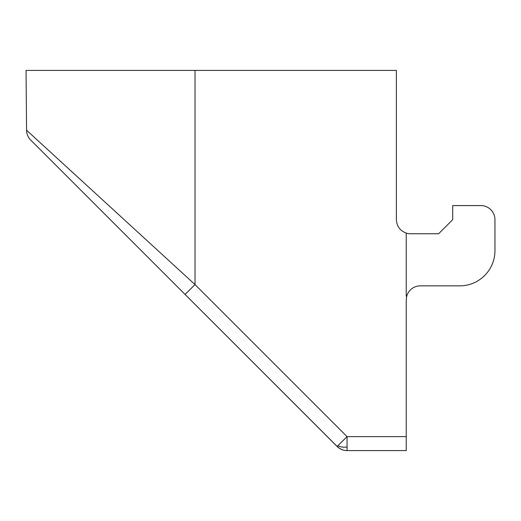 <?xml version="1.0" encoding="UTF-8"?>
<svg xmlns="http://www.w3.org/2000/svg" width="521" height="521" viewBox="0 0 521 521"><rect width="100%" height="100%" fill="white"/><g stroke="black" fill="none" stroke-linecap="round" stroke-linejoin="round"><path stroke-width="0.78" d="M195.023 70.407L26.05 70.407L26.571 130.217L195.023 284.583L195.023 70.407L396.383 70.407L396.383 219.667C396.781 226.264 400.063 230.738 406.237 233.095L406.237 296.299L406.712 296.299A14.08 14.08 0 0 1 420.323 285.847L459.75 285.847A35.2 35.2 0 0 0 494.95 250.64L494.95 219.667A14.08 14.08 0 0 0 480.87 205.587L452.71 205.587L452.71 219.667L438.623 233.747L410.463 233.747A14.08 14.08 0 0 1 406.237 233.095M337.992 447.272L185.066 294.417L337.12 446.471L347.071 436.637L347.071 450.593L406.237 450.593L406.237 299.927L406.712 296.299M26.571 130.217A14.08 14.08 -45 0 0 30.693 140.051L185.066 294.417L195.023 284.583L347.071 436.637L406.237 436.637M342.063 449.675L341.216 449.317L342.063 449.675C341.711 449.851 340.063 448.783 337.12 446.471L30.693 140.051M62.559 171.917L60.117 169.468M337.12 446.471A14.08 14.08 0 0 0 347.071 450.593M347.071 446.959A14.08 10.166 160.6 0 1 337.908 445.729"/></g></svg>
